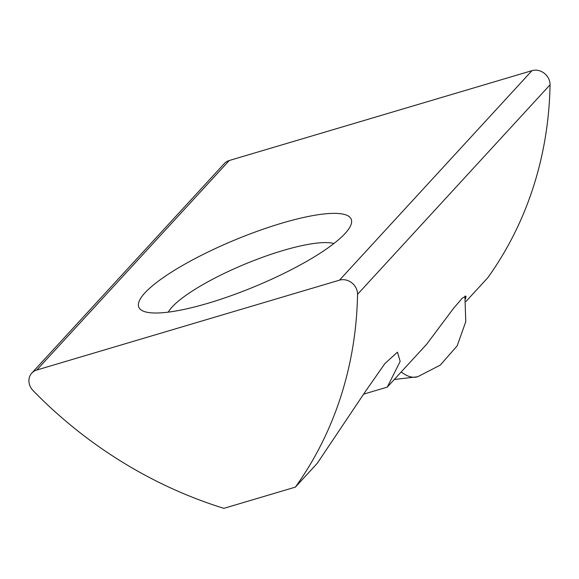 <?xml version="1.0" encoding="UTF-8"?>
<svg xmlns="http://www.w3.org/2000/svg" width="579" height="579" viewBox="0 0 579 579"><rect width="100%" height="100%" fill="white"/><g stroke="black" fill="none" stroke-linecap="round" stroke-linejoin="round"><path stroke-width="0.87" d="M281.749 223.19A114.946 25.331 -22.5 0 0 170.848 272.55A114.946 25.331 -22.5 0 0 143.737 311.328A114.946 25.331 -22.5 0 0 208.252 303.186A114.946 25.331 -22.5 0 0 350.642 225.629A114.946 25.331 -22.5 0 0 281.749 223.19M333.888 243.535A93.053 20.511 -22.5 0 0 282.921 250.541A93.053 20.511 -22.5 0 0 168.25 312.146M531.978 70.652L339.475 280.164L36.774 370.017L229.277 160.506L531.978 70.652A13.686 12.058 42.6 0 1 550.05 84.816A410.525 361.795 42.6 0 1 487.894 277.609L465.907 301.536M339.475 280.164A13.686 12.058 42.6 0 1 357.547 294.327A410.525 361.795 42.6 0 1 295.384 487.12L223.885 508.348A410.525 361.795 42.6 0 1 33.104 390.63A13.686 12.058 42.6 0 1 31.802 373.086L224.312 163.575A13.686 12.058 42.6 0 1 229.277 160.506M31.802 373.086A13.686 12.058 42.6 0 1 36.774 370.017M295.384 487.12L317.263 463.316L366.008 390.593L384.905 363.561L397.462 352.148L400.161 361.383L387.264 387.127L426.629 344.288L453.4 308.535L462.324 298.098L466.044 296.166L465.502 298.996M387.264 387.127L363.735 394.111M357.547 294.327L550.05 84.816M394.285 379.484L417.64 376.77A68.423 28.603 -106.5 0 1 401.204 371.957M417.64 376.77L440.286 365.103L457.157 345.851L465.777 321.7L464.901 296.057"/></g></svg>
